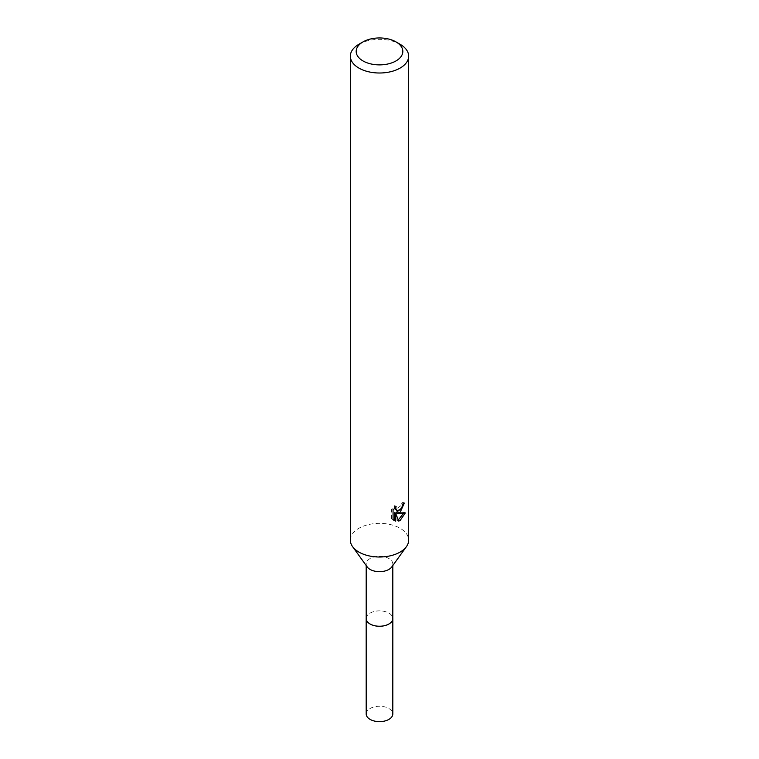 <?xml version="1.0" encoding="UTF-8"?>
<svg xmlns="http://www.w3.org/2000/svg" width="759" height="759" viewBox="0 0 759 759"><rect width="100%" height="100%" fill="white"/><g stroke="black" fill="none" stroke-linecap="round" stroke-linejoin="round"><path stroke-width="0.57" stroke-dasharray="3.79 2.85" d="M366.189 618.557A13.311 7.685 180 0 1 367.347 615.416A13.311 7.685 180 0 1 370.088 613.12A13.311 7.685 180 0 1 391.653 615.416A13.311 7.685 180 0 1 392.811 618.557M366.189 618.272A13.32 7.694 180 0 1 367.337 615.426A13.32 7.694 180 0 1 370.079 613.13A13.32 7.694 180 0 1 391.663 615.426A13.32 7.694 180 0 1 392.811 618.272M367.204 566.935A13.311 7.685 180 0 1 366.189 563.975A13.311 7.685 180 0 1 370.088 558.539A13.311 7.685 180 0 1 384.595 556.878A13.311 7.685 180 0 1 392.811 563.975A13.311 7.685 180 0 1 391.796 566.935M350.345 540.171A29.155 16.831 180 0 1 358.884 528.273A29.155 16.831 180 0 1 390.657 524.621A29.155 16.831 180 0 1 408.655 540.171M402.687 504.45L402.887 502.278A27.21 15.711 180 0 1 401.141 503.767L400.837 505.722L395.448 509.687M401.141 503.767L402.526 504.564M394.414 508.274L394.727 505.589L391.616 509.355L391.616 518.748L393.058 519.583M391.616 509.355L393.058 510.19M394.727 505.589L396.122 506.395M402.887 502.278L404.3 503.094M401.35 508.445L402.45 505.551M403.484 513.302L403.864 512.107L395.932 512.657M391.616 518.748L393.636 520.114M394.319 512.723L397.365 520.285L398.304 519.934M397.365 520.285L398.741 521.082M403.864 512.107L405.306 512.942M358.884 44.278A29.155 16.831 180 0 1 400.116 44.278M366.189 713.953A13.311 7.685 180 0 1 374.405 706.847A13.311 7.685 180 0 1 388.912 708.517A13.311 7.685 180 0 1 392.811 713.953M366.189 618.149A13.33 7.694 180 0 1 374.728 611.375A13.33 7.694 180 0 1 388.931 613.12A13.33 7.694 180 0 1 392.811 618.149M366.189 565.512L366.189 563.975M394.319 520.579L392.896 519.754M392.811 565.512L392.811 563.975"/><path stroke-width="1.14" d="M392.811 565.512L392.811 618.557A13.311 7.685 180 0 1 388.912 623.983A13.311 7.685 180 0 1 374.405 625.653A13.311 7.685 180 0 1 366.189 618.557L366.189 565.512M392.811 618.272A13.32 7.694 180 0 1 388.921 624.002A13.32 7.694 180 0 1 374.168 625.615A13.32 7.694 180 0 1 366.189 618.272M395.989 41.897L400.116 44.278A29.155 16.831 180 0 1 408.655 56.175L408.655 540.171A29.155 16.831 180 0 1 406.416 546.641L391.796 566.935A13.311 7.685 180 0 1 388.912 569.411A13.311 7.685 180 0 1 367.204 566.935L352.584 546.641A29.155 16.831 180 0 1 350.345 540.171L350.345 56.175A29.155 16.831 180 0 1 358.884 44.278L363.011 41.897A23.32 13.463 180 0 1 395.989 41.897A23.32 13.463 180 0 1 395.989 60.938A23.32 13.463 180 0 1 363.011 60.938A23.32 13.463 180 0 1 363.011 41.897L358.884 44.278M406.416 546.641A29.155 16.831 180 0 1 400.116 552.078A29.155 16.831 180 0 1 352.584 546.641M398.741 521.082L395.724 513.539L395.724 521.148L393.058 519.583L393.058 510.19L396.122 506.395L395.714 508.255L396.843 510.484L400.116 509.877L402.223 506.519L402.526 504.564A29.155 16.831 0 0 0 404.3 503.094L400.116 512.401L397.318 513.454L405.306 512.942L400.116 520.503L398.741 521.072M408.655 56.175A29.155 16.831 180 0 1 400.116 68.073A29.155 16.831 180 0 1 368.343 71.725A29.155 16.831 180 0 1 350.345 56.175M401.35 508.445L395.932 512.657L397.318 513.454M402.45 505.551L402.687 504.45M396.843 510.484L394.414 508.274M393.636 520.114L394.319 520.332L394.319 512.723L395.724 513.539M398.304 519.934L403.484 513.302M394.319 520.332L395.724 521.148M392.811 618.149A13.33 7.694 180 0 1 392.83 618.566L392.811 713.953A13.311 7.685 180 0 1 384.595 721.05A13.311 7.685 180 0 1 370.088 719.38A13.311 7.685 180 0 1 366.189 713.953L366.17 618.566A13.33 7.694 180 0 1 366.189 618.149M392.83 618.566A13.33 7.694 180 0 1 384.604 625.682A13.33 7.694 180 0 1 370.069 624.012A13.33 7.694 180 0 1 366.17 618.566"/></g></svg>
